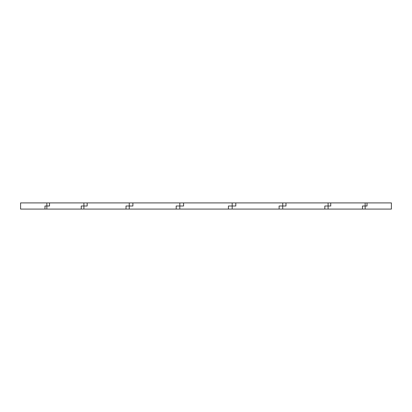 <?xml version="1.0" encoding="UTF-8"?>
<svg xmlns="http://www.w3.org/2000/svg" width="412" height="412" viewBox="0 0 412 412"><rect width="100%" height="100%" fill="white"/><g stroke="black" fill="none" stroke-linecap="round" stroke-linejoin="round"><path stroke-width="0.62" d="M365.145 202.91L365.145 209.09L391.4 209.09L391.4 202.91L367.025 202.91L367.025 206L367.025 202.91L330.738 202.91L330.738 206L330.738 202.91L285.979 202.91L285.979 206L285.979 202.91L235.793 202.91L235.793 206L235.793 202.91L183.577 202.91L183.577 206L183.577 202.91L132.891 202.91L132.891 206L132.891 202.91L87.164 202.91L87.164 206L87.164 202.91L49.507 202.91L49.507 206L44.975 206L44.975 209.09L44.975 206L46.855 206L46.855 209.09L20.6 209.09L20.6 202.91L46.855 202.91L46.855 206L49.507 206L49.507 202.91L46.855 202.91M83.914 202.91L83.914 206L81.262 206L81.262 209.09L46.855 209.09M87.164 206L83.914 206L83.914 209.09L81.262 209.09L81.262 206L87.164 206M129.265 202.91L129.265 206L126.02 206L126.02 209.09L83.914 209.09M132.891 206L129.265 206L129.265 209.09L126.02 209.09L126.02 206L132.891 206M179.828 202.91L179.828 206L176.207 206L176.207 209.09L129.265 209.09M183.577 206L179.828 206L179.828 209.09L176.207 209.09L176.207 206L183.577 206M232.172 202.91L232.172 206L228.423 206L228.423 209.09L179.828 209.09M235.793 206L232.172 206L232.172 209.09L228.423 209.09L228.423 206L235.793 206M282.735 202.91L282.735 206L279.109 206L279.109 209.09L232.172 209.09M285.979 206L282.735 206L282.735 209.09L279.109 209.09L279.109 206L285.979 206M328.086 202.91L328.086 206L324.836 206L324.836 209.09L282.735 209.09M330.738 206L328.086 206L328.086 209.09L324.836 209.09L324.836 206L330.738 206M365.145 209.09L362.493 209.09L362.493 206L367.025 206L362.493 206L362.493 209.09L328.086 209.09"/></g></svg>
